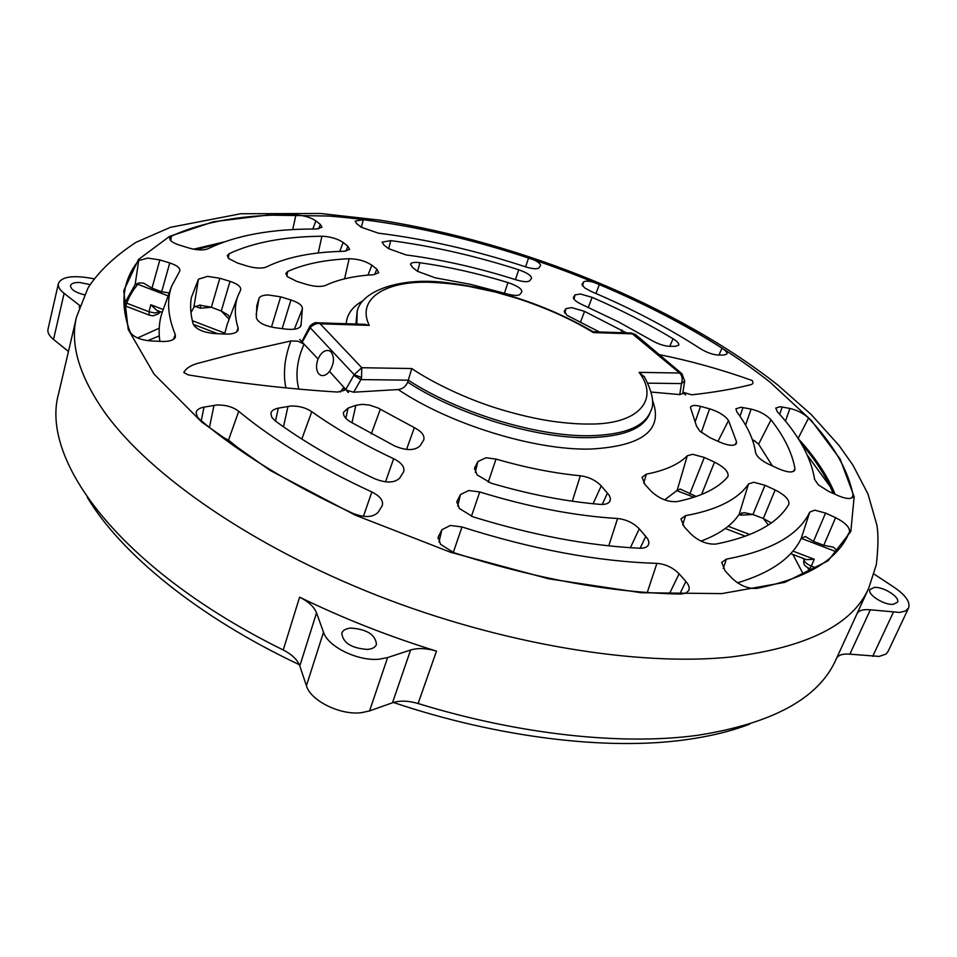 <?xml version="1.0" encoding="UTF-8"?>
<svg xmlns="http://www.w3.org/2000/svg" width="957" height="957" viewBox="0 0 957 957"><rect width="100%" height="100%" fill="white"/><g stroke="black" fill="none" stroke-linecap="round" stroke-linejoin="round"><path stroke-width="1.44" d="M803.413 574.391L792.886 554.45M809.383 571.52L807.864 567.932M804 559.785L803.318 558.457M87.29 497.341C120.749 553.493 197.92 616.918 299.314 664.684M393.411 702.462C498.441 737.835 607.408 750.635 685.379 739.785C709.771 736.447 731.196 731.232 749.654 724.126M441.871 529.735L450.364 525.441L461.992 526.96C532.559 549.438 597.539 561.568 656.909 563.362C665.546 564.092 672.938 567.573 679.099 573.793L685.882 581.449C688.944 585.014 689.877 588.088 688.669 590.684L685.691 593.208L680.511 594.046C611.942 592.802 536.351 578.997 453.726 552.644L440.471 544.258L438.198 537.056L441.871 529.735L438.988 541.985M460.449 494.554L468.751 490.522L479.72 491.958C528.898 507.078 574.846 515.931 617.588 518.503C626.189 519.448 633.414 522.881 639.264 528.814L647.781 538.923L648.918 542.117L648.475 544.868C647.147 547.248 644.181 548.361 639.551 548.217C588.268 545.741 532.726 535.274 472.925 516.804L459.312 508.454L456.979 501.456L460.449 494.554L457.709 506.062M477.866 461.561L485.977 457.769L496.025 459.061C525.584 467.638 553.684 473.213 580.337 475.761C588.818 476.945 595.792 480.318 601.247 485.893L609.346 495.475L610.41 498.477L610.016 501.061C608.616 503.609 605.314 504.71 600.111 504.375C565.934 501.516 529.652 494.47 491.24 483.225L477.005 474.816L474.624 468.009L477.866 461.561L475.294 472.291M349.999 421.594C345.238 418.556 343.073 415.47 343.491 412.347L348.097 408.077L355.872 405.325L362.225 404.333L369.438 405.074L377.919 407.921L414.345 427.647C421.774 431.559 424.908 435.662 423.736 439.945L420.099 445.795C414.824 450.759 406.33 450.819 394.643 445.962L349.999 421.594M275.52 421.116L271.812 417.324L270.903 413.34C271.274 410.876 273.75 409.141 278.32 408.149L290.689 406.019C298.811 405.804 305.845 407.694 311.779 411.701C335.297 428.437 362.583 444.108 393.65 458.702C401.557 462.745 404.895 467.088 403.663 471.741L399.787 477.998C394.559 483.094 386.161 483.321 374.57 478.679C336.613 460.807 303.596 441.632 275.52 421.116M197.525 417.24L196.065 412.623C196.723 409.847 199.379 408.005 204.02 407.12L216.76 405.002C225.72 404.823 233.053 406.916 238.724 411.307C273.75 440.256 318.119 467.148 371.866 491.97C380.12 496.133 383.578 500.69 382.262 505.643L378.159 512.258C372.919 517.534 364.509 517.904 352.942 513.383C290.354 484.362 239.178 452.96 199.427 419.202L197.525 417.24M828.367 491.252L818.271 484.78L814.586 479.337C811.141 457.578 798.736 435.052 777.371 411.761L775.744 408.077L780.338 406.701L789.92 408.46C797.42 410.266 803.641 413.46 808.557 418.065C833.439 444.455 848.285 470.21 853.118 495.331L852.89 496.958C850.833 499.351 845.916 498.932 838.153 495.678L828.367 491.252M769.272 464.516C761.282 460.616 756.736 456.68 755.611 452.721C753.733 439.718 747.513 426.14 736.914 412.012L735.885 408.83L740.933 407.251L751.101 409.082C759.607 411.163 766.246 414.752 771.031 419.836C784.226 436.691 792.205 452.984 794.968 468.703L794.753 470.306C792.575 472.842 787.396 472.411 779.201 469.014L769.272 464.516M720.011 442.23L710.058 437.732L699.794 431.105L696.54 426.188L690.428 407.359C691.373 405.242 694.746 404.919 700.56 406.378L709.592 408.818C718.659 411.666 724.963 415.565 728.528 420.518L736.567 441.907L736.388 443.57C734.103 446.237 728.648 445.795 720.011 442.23M677.03 501.6C668.058 502.21 659.54 498.86 651.49 491.563L645.042 484.625L642.027 477.304L646.382 474.146C665.163 470.509 678.8 464.372 687.282 455.747L692.665 454.312L704.316 457.458L714.508 462.123C724.365 467.16 728.863 471.921 727.99 476.419L727.631 476.957C717.822 488.465 700.967 496.671 677.03 501.6M716.003 544.066C707.163 544.605 698.789 541.243 690.882 533.982L684.147 526.733L680.965 518.909L685.583 515.656C717.056 509.902 738.026 499.339 748.506 483.979L753.709 482.244L764.978 485.271L775.158 489.948C785.123 495.068 789.669 499.877 788.807 504.375L788.747 504.471C777.646 523.455 753.398 536.65 716.003 544.066M756.855 588.388C748.183 588.95 739.893 585.576 732.009 578.267L725.047 570.767L721.686 562.429L726.363 559.127C771.019 550.73 798.82 535.059 809.766 512.115L814.67 510.153L825.568 513.072L835.605 517.677C845.342 522.678 849.983 527.439 849.529 531.972L846.466 538.301C833.535 562.226 803.665 578.913 756.855 588.388M348.348 392.526L343.826 387.382L344.4 390.324L337.534 392.047C289.827 389.128 240.028 383.41 188.134 374.881L183.816 372.488C186.244 367.835 192.094 364.473 201.353 362.404L234.274 353.743L290.928 340.943L297.998 341.206L304.027 344.125L299.732 339.436L304.051 344.149C297.029 360.083 295.235 374.905 298.692 388.59M659.301 354.652C689.818 360.693 720.765 369.306 752.166 380.491C753.673 382.86 752.992 384.307 750.109 384.846C733.421 389.044 713.982 392.37 691.791 394.822L682.915 392.25M682.867 392.537L685.726 394.954L682.843 392.657M679.769 394.583L681.504 383.578L684.698 380.982L682.7 393.614L679.769 394.583L651.25 392.071M652.399 400.11C663.751 429.777 643.164 446.094 590.648 449.06C534.975 450.544 449.634 424.286 398.208 389.547L353.695 392.203L346.374 390.145M737.5 582.837C770.684 572.86 791.941 558.015 801.272 538.289L805.411 536.542L813.498 541.375L823.762 545.299L833.308 547.153L836.442 549.904L835.114 553.242M664.672 499.877L677.161 490.343L680.164 489.039L696.241 496.48M701.05 541.1C719.018 534.389 731.71 525.477 739.151 514.34L744.127 512.629L752.932 514.507L740.742 515.165L739.031 514.507M599.405 331.959L566.855 315.236L564.427 311.001L565.994 308.609L571.712 307.628L584.571 311.396L626.345 332.845M575.049 294.888L580.432 294.014L592.144 297.364C621.021 309.889 647.997 323.681 673.058 338.754C677.353 341.422 679.243 343.563 678.74 345.166L675.558 346.302L669.613 346.35C664.182 346.063 658.177 344.065 651.597 340.333L618.461 321.863L582.825 304.948C576.485 302.029 573.351 299.529 573.422 297.46L575.049 294.888L573.961 299.17M591.366 291.55L584.452 287.746L582.035 284.385L583.555 282.004C585.851 280.341 591.139 281.107 599.429 284.289C643.989 303.058 684.853 324.339 722.045 348.133C725.777 350.609 727.404 352.559 726.901 353.982L724.066 355.023L718.516 355.095C713.025 354.784 706.996 352.655 700.44 348.719C667.519 327.473 631.165 308.417 591.366 291.55M356.77 223.711L355.107 221.115L363.289 219.691C417.551 226.582 472.686 239.262 528.659 257.744C536.614 260.639 540.561 263.271 540.526 265.639L538.958 267.864C537.188 269.36 532.702 269.001 525.489 266.812C475.497 250.375 426.403 239.154 378.218 233.137L361.184 227.18L356.77 223.711M412.515 267.41L410.493 264.252C410.972 262.804 413.304 262.194 417.527 262.433L419.908 262.697C448.689 266.812 478.033 273.427 507.94 282.542C517.235 285.736 521.888 288.799 521.888 291.718L520.082 294.289C518.216 295.976 513.526 295.773 506.002 293.667L470.258 284.277L435.256 277.841L417.455 271.286L412.515 267.41M321.935 236.247L323.681 236.283C331.684 237.025 338.168 239.083 343.132 242.468L347.858 246.212L349.628 249.406L344.053 251.296C312.221 251.954 286.382 257.158 266.525 266.907C262.062 268.678 255.71 268.415 247.468 266.13L237.587 263.067L228.747 258.593L227.311 255.639L229.106 253.713C253.21 242.432 284.157 236.606 321.935 236.247L318.191 252.995M259.048 298.225C260.077 296.192 263.091 295.091 268.104 294.947L280.664 296.826L290.952 299.972C298.955 302.663 302.759 305.678 302.34 309.015L301.012 325.715C299.266 328.813 294.266 329.95 286.011 329.124L275.018 327.701C264.192 325.799 257.959 322.473 256.344 317.724L256.811 305.797L259.048 298.225L256.153 314.59M124.506 309.948C127.161 299.864 131.994 290.856 139.016 282.901L143.562 283.14L151.996 288.117L161.661 291.813L169.03 292.89M139.016 282.901L135.14 284.624L124.027 304.338M138.693 260.555L147.773 258.079L159.855 259.933L169.76 262.96C176.937 265.34 180.299 267.996 179.832 270.915L171.614 286.251C166.614 300.259 167.822 316.36 175.251 334.555L175.382 337.127C173.911 340.178 169.497 341.625 162.116 341.458L150.787 340.919C141.744 340.19 135.188 337.737 131.121 333.562L130.116 331.888C124.566 317.09 122.759 303.513 124.685 291.179C126.527 279.719 131.193 269.503 138.693 260.555L135.14 284.624M868.705 588.232L836.023 659.445C818.953 698.191 772.825 723.468 697.653 735.299C622.851 745.539 520.046 734.904 418.101 703.527C408.28 700.644 399.739 700.392 392.478 702.773L369.569 710.907L361.519 712.666C340.525 715.501 310.642 700.811 306.419 685.762L299.804 665.94C297.519 659.792 291.993 654.48 283.248 649.994C121.288 570.264 39.237 460.353 58.688 393.315L76.512 317.006C69.741 344.305 79.323 376.352 105.246 413.149C150.213 475.294 251.715 546.052 376.687 595.242C501.671 644.324 638.295 666.694 731.387 656.957C807.014 647.482 852.795 624.574 868.705 588.232L876.325 564.666C878.311 547.093 878.478 533.815 876.827 524.831L867.963 493.944L852.878 465.054L839.05 445.507L811.189 414.513L777.814 385.037C675.941 304.781 521.756 242.504 379.929 220.134L320.451 213.483L240.662 213.758L170.322 227.359L135.858 242.396C114.17 256.715 98.2 271.955 87.936 288.129L76.512 317.006M392.478 702.773L410.625 650.006C417.922 647.805 426.535 648.176 436.488 651.119C388.626 636.321 343.001 618.33 299.613 597.156C308.513 601.642 314.147 606.882 316.54 612.875L323.502 632.206L306.419 685.762M874.028 574.056L894.412 587.478C905.717 595.29 910.442 602.109 908.612 607.946L905.478 610.973L899.831 612.432L870.344 609.812C863.381 609.142 858.967 610.387 857.089 613.533M908.612 607.946L887.988 651.657L885.979 654.074L879.148 656.418L849.84 654.169C842.926 653.583 838.511 654.947 836.585 658.237M410.625 650.006L387.621 657.555L379.522 659.146C358.373 661.586 327.976 646.872 323.502 632.206M90.066 284.612L79.634 282.471C74.335 282.339 71.297 283.392 70.519 285.617C70.686 289.421 75.316 292.483 84.395 294.816M893.395 604.286L897.451 602.228C900.477 597.264 883.144 586.342 874.136 587.454L869.985 589.536C866.934 594.429 884.376 605.482 893.395 604.286M367.62 649.432C372.44 648.93 375.383 647.255 376.472 644.42C375.491 634.706 366.95 629.251 350.848 628.067C345.92 628.522 342.917 630.22 341.805 633.139C342.833 642.853 351.434 648.284 367.62 649.432M398.208 389.547C402.646 388.997 405.792 386.52 407.658 382.142C456.932 414.501 536.638 438.761 589.022 437.66C623.306 436.739 643.535 428.7 649.731 413.532L650.437 411.701C644.252 426.834 624.024 434.849 589.739 435.734C537.344 436.799 457.602 412.515 408.292 380.18L407.658 382.142M647.961 383.159L681.504 383.578C682.819 379.247 682.197 375.742 679.637 373.027L639.144 372.357C659.828 399.691 638.666 425.075 587.801 424.023C578.363 424.118 566.448 423.197 552.081 421.259C535.489 418.795 517.45 414.584 497.951 408.627C466.825 399.057 432.492 382.656 411.761 368.553L361.77 367.715L361.531 377.477L354.15 374.642L361.77 367.715L320.176 323.801L369.27 325.38L364.557 324.315M639.144 372.357L644.611 377.142M348.396 392.334L329.483 371.388C326.696 374.905 323.789 376.221 320.751 375.311L318.801 373.936C316.061 370.251 315.822 365.263 318.059 358.983L304.051 344.149M329.483 371.388C334.125 363.923 334.675 357.475 331.146 352.032L329.304 350.729C324.925 349.64 321.181 352.379 318.059 358.983M159.209 328.215L137.593 337.953M768.351 524.974L763.327 518.491L752.932 514.507L764.978 485.271M801.284 443.593C815.735 460.257 826.381 476.873 833.188 493.441M196.209 249.61L218.435 244.035M200.599 305.116L200.336 308.238L211.377 307.257L221.282 311.049L229.142 319.231M837.124 551.136L836.442 549.904M792.898 551.076L814.287 559.283L806.44 559.654L790.661 553.601M741.795 512.844L740.742 515.165M771.318 522.929L763.327 518.491L775.158 489.948M798.27 438.665C815.292 457.326 827.578 475.88 835.126 494.314M752.238 439.287L758.626 444.144L772.395 465.927M531.386 278.475L529.807 280.676C527.977 282.267 523.347 281.968 515.931 279.779C478.56 267.9 441.967 259.622 406.151 254.945L388.626 248.688L383.924 244.992L382.094 242.133L390.779 240.626C432.648 246.152 475.294 255.866 518.73 269.778C527.283 272.829 531.542 275.652 531.506 278.272L531.386 278.475M193.613 249.191L223.842 241.989M229.776 317.545L228.065 314.985L221.282 311.049L230.003 281.346C237.647 283.906 241.212 286.753 240.685 289.887L237.922 295.976C234.405 305.45 234.465 316.121 238.102 328L238.078 330.093C236.666 332.952 232.455 334.28 225.421 334.089L214.296 333.538C202.968 332.366 195.922 329.184 193.17 324.004C190.563 314.518 189.965 305.69 191.364 297.543L198.434 279.193L207.513 276.382L219.823 278.248L230.003 281.346M219.823 278.248L211.377 307.257L199.714 305.127L193.876 307.281L198.434 279.193M162.188 312.401L156.757 310.319L150.787 304.745L149.017 311.767L126.647 303.178M162.702 310.953L162.355 311.91C159.197 320.87 158.372 330.679 159.867 341.35M190.969 312.664L193.876 307.281M227.168 324.459L224.608 334.053M219.954 435.662L228.496 440.136L246.798 454.754M301.802 341.685L310.247 325.667M315.882 220.888L320.308 224.405L321.935 227.287L316.133 229.046C271.692 228.759 235.649 235.338 207.98 248.772C203.494 250.531 197.142 250.291 188.936 248.03L179.306 245.052C172.858 242.899 169.64 240.578 169.64 238.09L171.411 236.176C203.817 221.258 245.327 214.189 295.94 214.942L297.34 214.99C305.044 215.756 311.216 217.718 315.882 220.888L312.855 229.046M371.842 265.209L376.807 269.132L378.757 272.685L373.613 274.707C354.269 275.879 338.276 279.432 325.655 285.365C321.193 287.04 314.889 286.741 306.73 284.456L296.73 281.37L287.471 276.717L285.808 273.439L287.722 271.453C304.003 264.084 324.471 259.849 349.149 258.725C357.978 258.892 365.538 261.058 371.842 265.209L368.002 275.126M263.45 267.816L264.85 267.529M79.85 305.606L64.107 293.356C59.693 289.851 57.803 286.586 58.401 283.547C61.081 277.446 70.328 275.437 86.154 277.494L94.037 278.75M68.473 351.446L53.532 339.448C49.202 335.883 47.36 332.522 47.982 329.364L58.401 283.547M302.233 342.163L309.901 328.418L309.278 327.103M290.928 340.943C287.913 348.3 285.066 360.741 284.911 365.418C284.097 373.374 284.396 380.707 285.832 387.418M353.695 392.203L360.897 379.594L353.815 375.347L345.764 389.487M630.974 332.988L593.184 331.756L593.34 332.593L633.367 333.885L635.938 334.902M316.803 322.772L320.176 323.801C317.09 322.102 310.044 326.851 310.307 327.82L310.2 325.727C313.394 323.059 315.798 322.09 317.413 322.796M411.761 368.553L408.292 380.18L360.897 379.594L361.531 377.477M369.27 325.38C355.478 297.412 388.602 279.061 436.201 282.626C445.448 283.069 456.166 284.289 468.344 286.275L494.984 291.969L516.565 298.153C546.196 307.867 571.784 319.351 593.34 332.593M196.388 325.524L194.259 325.978M159.281 335.919L147.641 340.644M159.831 311.503L155.022 313.023L149.017 311.767L149.148 315.08L152.773 315.834M807.337 455.245L830.245 486.706M154.017 374.055L201.831 422.169L270.209 470.473L355.214 515.117L450.615 552.285L548.66 578.806L641.346 592.742L721.745 593.615L784.872 582.346L828.068 560.814L850.821 531.458L854.158 496.779L840.15 459.097L811.297 420.41L770.218 382.322C659.887 294.876 478.608 227.503 328.586 216.031L267.481 215.098L213.495 221.737L169.461 236.451L138.466 259.491L123.74 290.725L128.202 329.423L154.017 374.055M835.808 551.567L801.248 538.336L809.766 512.115M677.161 490.343L687.282 455.747M739.151 514.34L748.506 483.979M564.833 313.238L565.994 308.609M351.937 422.779L355.872 405.325M283.248 649.994L299.613 597.156M436.488 651.119L418.101 703.527M369.569 710.907L387.621 657.555M693.957 497.245L676.826 490.69M728.181 526.254L749.809 534.544M814.287 559.283L811.297 566.077L815.998 567.884M811.297 566.077L809.658 568.805C806.954 566.879 802.564 565.743 803.94 560.012L804.143 559.438C804.059 561.735 806.44 563.948 811.297 566.077M137.82 284.289L168.133 295.904M195.049 306.204L200.336 308.238M224.763 333.12L192.321 320.679M163.216 309.518L150.787 304.745M804.394 558.864L803.964 559.905M573.387 297.854L573.566 297.125M339.747 251.416L343.132 242.468M347.858 246.212L345.979 251.165M159.532 311.384L158.216 313.98L152.953 315.834M456.824 502.772L457.41 500.308M630.388 547.715L639.264 528.814M645.831 536.219L640.149 548.241M646.382 474.146L643.714 483.034M685.583 515.656L682.664 524.926M346.159 323.717C347.02 314.123 352.547 306.527 362.727 300.941M726.363 559.127L723.265 568.566M841.945 545.311L849.529 531.972M823.762 545.299L835.605 517.677M813.498 541.375L825.568 513.072M701.565 494.482L714.508 462.123M689.782 494.003L704.316 457.458M735.108 444.73L736.567 441.907M793.497 471.418L794.968 468.703M851.598 498.047L853.118 495.331M798.114 438.414L808.557 418.065M785.458 421.116L789.92 408.46M758.626 444.144L771.031 419.836M745.587 425.123L751.101 409.082M739.976 416.259L742.967 407.538M717.989 441.321L728.528 420.518M701.302 432.432L709.592 408.818M695.404 421.14L700.56 406.378M779.668 414.321L782.24 406.976M718.91 355.083L722.045 348.133M564.427 311.001L564.223 311.815M620.926 332.665L622.014 330.021M580.397 322.342L584.571 311.396M669.78 346.35L673.058 338.754M588.352 307.388L592.144 297.364M582.012 284.731L582.167 284.085M595.96 293.512L599.429 284.289M582.55 285.94L583.555 282.004M504.435 293.201L507.94 282.542M515.44 279.623L518.73 269.778M525.596 266.836L528.659 257.744M361.363 227.311L363.289 219.691M417.563 271.369L419.908 262.697M388.674 248.724L390.779 240.626M374.677 274.611L376.807 269.132M344.58 278.822L349.149 258.725M318.645 228.89L320.308 224.405M292.722 229.608L295.94 214.942M170.705 240.554L171.411 236.176M287.722 271.453L286.837 276.071M228.316 258.151L229.106 253.713M302.34 309.015L294.373 329.196M282.171 328.622L290.952 299.972M271.465 327.079L280.664 296.826M161.661 291.813L169.76 262.96M151.996 288.117L159.855 259.933M300.091 327.019L301.168 324.279M173.54 339.304L175.251 334.555M236.63 331.912L238.102 328M311.779 411.701L301.838 439.036M385.527 481.814L393.65 458.702M283.463 426.798L288.009 406.342M275.472 421.08L278.32 408.149M363.421 516.337L371.866 491.97M238.724 411.307L228.496 440.136M214.009 405.325L209.439 427.468M201.233 420.733L204.02 407.12M406.558 449.407L414.345 427.647M380.336 409.225L371.268 433.916M345.812 418.281L348.097 408.077M496.025 459.061L488.237 482.196M474.481 469.217L475.019 466.956M479.72 491.958L471.442 516.302M461.992 526.96L453.271 552.5M438.031 538.504L438.677 535.8M679.757 594.034L685.882 581.449M669.433 593.759L679.099 573.793M647.243 592.527L656.909 563.362M602.228 504.447L607.504 492.963M593.089 503.729L601.247 485.893M572.298 501.193L580.337 475.761M608.772 545.849L617.588 518.503M893.336 612.301L872.688 656.394M849.84 654.169L870.344 609.812M299.804 665.94L316.54 612.875M79.228 307.412L79.682 305.474M53.532 339.448L64.107 293.356M356.829 324.064L357.176 311.288L355.908 324.04M343.802 387.358L340.261 392.071M682.221 374.02L679.637 373.027L631.381 333L635.604 334.615L681.898 373.744L684.698 380.982M309.901 328.418L310.307 327.82L354.15 374.642L353.815 375.347M650.437 411.701C654.863 404.368 652.758 392.585 644.097 376.328M812.481 569.882L809.694 568.817M125.642 306.049L149.053 315.044M725.286 528.503L745.419 536.243M752.669 440.519L754.858 440.818M158.467 313.717L160.441 311.731M193.278 324.339L217.694 333.706M845.88 539.329L846.466 538.301M124.518 292.352L124.685 291.179M256.691 306.527L256.811 305.797M171.614 286.251L162.355 311.91M191.209 298.476L191.364 297.543M237.922 295.976L226.881 325.213M750.109 384.846L748.745 385.348M224.584 439.131L228.245 439.933M317.389 322.784L365.311 324.351M593.232 331.792C547.894 305.582 499.494 289.265 448.02 282.853C401.976 276.453 361.543 290.366 357.176 311.288M321.468 375.527L320.751 375.311"/></g></svg>
